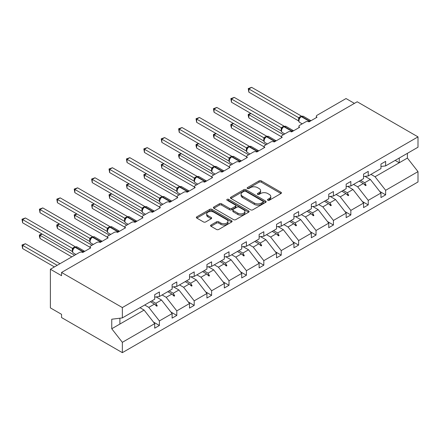 <?xml version="1.0" encoding="UTF-8"?>
<svg xmlns="http://www.w3.org/2000/svg" width="440" height="440" viewBox="0 0 440 440"><rect width="100%" height="100%" fill="white"/><g stroke="black" fill="none" stroke-linecap="round" stroke-linejoin="round"><path stroke-width="0.66" d="M267.812 200.244A1.084 0.627 0 0 0 269.341 200.244L280.978 193.529A1.551 0.896 0 0 0 281.43 192.896A1.551 0.896 0 0 0 280.978 192.264L261.267 180.884A1.551 0.896 0 0 0 259.078 180.884L247.44 187.6A1.084 0.627 0 0 0 247.121 188.04A1.084 0.627 0 0 0 247.44 188.485A1.084 0.627 0 0 0 248.974 188.485L250.481 187.616A4.956 2.86 0 0 1 257.488 187.616L259.132 188.562A4.956 2.86 0 0 1 260.585 190.586A4.956 2.86 0 0 1 259.132 192.61L257.626 193.479A1.084 0.627 0 0 0 257.307 193.919A1.084 0.627 0 0 0 257.626 194.365A1.084 0.627 0 0 0 259.16 194.365L260.662 193.496A4.956 2.86 0 0 1 267.674 193.496L269.313 194.441A4.956 2.86 0 0 1 270.765 196.465A4.956 2.86 0 0 1 269.313 198.49L267.812 199.359A1.084 0.627 0 0 0 267.493 199.804A1.084 0.627 0 0 0 267.812 200.244L267.812 199.359M211.002 225.011A1.551 0.896 0 0 0 210.546 225.643A1.551 0.896 0 0 0 211.002 226.276L216.53 229.471A1.551 0.896 0 0 0 218.724 229.471L231.644 222.007A1.551 0.896 0 0 0 232.095 221.375A1.551 0.896 0 0 0 231.644 220.743L211.931 209.363A1.551 0.896 0 0 0 209.743 209.363L196.818 216.827A1.551 0.896 0 0 0 196.367 217.459A1.551 0.896 0 0 0 196.818 218.091L203.5 221.947A1.551 0.896 0 0 0 205.689 221.947L211.222 218.752A1.551 0.896 0 0 0 211.673 218.119A1.551 0.896 0 0 0 211.222 217.487L207.906 215.578A4.142 2.393 0 0 1 206.696 213.884A4.142 2.393 0 0 1 209.253 211.673A4.142 2.393 0 0 1 213.769 212.196L226.743 219.687A4.142 2.393 0 0 1 227.959 221.375A4.142 2.393 0 0 1 225.401 223.586A4.142 2.393 0 0 1 220.886 223.069L218.724 221.821A1.551 0.896 0 0 0 216.53 221.821L211.002 225.011L211.002 226.276M380.963 166.48L385.644 165.897L418 147.213L418 136.879L357.198 101.772L61.55 272.464L61.55 275.682L50.391 269.242L79.398 252.494A2.365 1.364 180 0 1 82.748 252.494L90.778 247.858A2.365 1.364 0 0 1 90.085 246.89A2.365 1.364 0 0 1 90.778 245.927L96.806 242.446A2.365 1.364 180 0 1 100.15 242.446L108.185 237.809A2.365 1.364 0 0 1 107.492 236.841A2.365 1.364 0 0 1 108.185 235.879L114.208 232.397A2.365 1.364 180 0 1 117.557 232.397L125.587 227.761A2.365 1.364 0 0 1 124.894 226.793A2.365 1.364 0 0 1 125.587 225.83L131.609 222.349A2.365 1.364 180 0 1 134.959 222.349L142.995 217.712A2.365 1.364 0 0 1 142.296 216.75A2.365 1.364 0 0 1 142.995 215.782L149.017 212.3A2.365 1.364 180 0 1 152.361 212.3L160.397 207.663A2.365 1.364 0 0 1 159.704 206.701A2.365 1.364 0 0 1 160.397 205.733L166.419 202.257A2.365 1.364 180 0 1 169.769 202.257L177.799 197.615A2.365 1.364 0 0 1 177.106 196.653A2.365 1.364 0 0 1 177.799 195.685L183.827 192.209A2.365 1.364 180 0 1 187.171 192.209L195.206 187.566A2.365 1.364 0 0 1 194.513 186.604A2.365 1.364 0 0 1 195.206 185.636L201.229 182.16A2.365 1.364 180 0 1 204.578 182.16L212.608 177.518A2.365 1.364 0 0 1 211.915 176.556A2.365 1.364 0 0 1 212.608 175.588L218.631 172.112A2.365 1.364 180 0 1 221.98 172.112L230.01 167.47A2.365 1.364 0 0 1 229.317 166.507A2.365 1.364 0 0 1 230.01 165.539L236.038 162.063A2.365 1.364 180 0 1 239.382 162.063L247.418 157.427A2.365 1.364 0 0 1 246.725 156.459A2.365 1.364 0 0 1 247.418 155.49L253.44 152.014A2.365 1.364 180 0 1 256.79 152.014L264.82 147.378A2.365 1.364 0 0 1 264.127 146.41A2.365 1.364 0 0 1 264.82 145.442L270.848 141.966A2.365 1.364 180 0 1 274.192 141.966L282.227 137.329A2.365 1.364 0 0 1 281.534 136.362A2.365 1.364 0 0 1 282.227 135.394L288.25 131.918A2.365 1.364 180 0 1 291.599 131.918L299.629 127.281A2.365 1.364 0 0 1 298.936 126.313A2.365 1.364 0 0 1 299.629 125.345L305.652 121.869A2.365 1.364 180 0 1 309.001 121.869L317.031 117.233A2.365 1.364 0 0 1 316.338 116.264A2.365 1.364 0 0 1 317.031 115.297L346.038 98.549L354.409 103.384M418 136.879L122.353 307.566L61.55 272.464M250.591 209.809A1.551 0.896 0 0 0 252.78 209.809L265.7 202.345A1.551 0.896 0 0 0 266.156 201.713A1.551 0.896 0 0 0 265.7 201.08L245.988 189.701A1.551 0.896 0 0 0 243.799 189.701L230.879 197.164A1.551 0.896 0 0 0 230.423 197.797A1.551 0.896 0 0 0 230.879 198.429L250.591 209.809M227.53 200.481A1.084 0.627 0 0 1 228.63 200.629L228.63 199.342L248.672 210.914A1.551 0.896 0 0 1 249.128 211.547A1.551 0.896 0 0 1 248.672 212.179L235.752 219.637A1.551 0.896 0 0 1 233.558 219.637L213.851 208.257L213.851 206.993A1.551 0.896 0 0 0 213.395 207.625A1.551 0.896 0 0 0 213.851 208.257M213.851 206.993L219.379 203.803A1.551 0.896 0 0 1 221.568 203.803L229.565 208.417A1.551 0.896 0 0 0 231.754 208.417L235.422 206.299A1.551 0.896 0 0 0 235.873 205.667A1.551 0.896 0 0 0 235.422 205.035L227.101 200.228A1.084 0.627 0 0 1 226.782 199.788A1.084 0.627 0 0 1 227.453 199.21A1.084 0.627 0 0 1 228.63 199.342M122.353 307.566L122.353 317.906L154.704 299.228L154.704 294.685L159.39 291.979L159.39 296.522L154.704 297.105M153.466 322.053L159.39 325.474L159.39 320.93L172.112 313.588L161.513 300.031L156.134 296.929M144.694 305.008L148.791 307.373L159.39 320.93M159.39 296.522L172.112 289.179L172.112 284.636L176.798 281.93L176.798 286.473L172.112 287.056M170.874 312.004L176.798 315.425L176.798 310.888L189.514 303.54L178.915 289.982L173.536 286.88M162.096 294.959L166.199 297.325L176.798 310.888M176.798 286.473L189.514 279.131L189.514 274.588L194.2 271.882L194.2 276.425L189.514 277.007M188.276 301.956L194.2 305.377L194.2 300.839L206.921 293.491L196.323 279.934L190.944 276.832M179.504 284.911L183.601 287.276L194.2 300.839M194.2 276.425L206.921 269.082L206.921 264.539L211.607 261.833L211.607 266.376L206.921 266.959M205.678 291.907L211.607 295.328L211.607 290.791L224.323 283.448L213.725 269.885L208.346 266.783M196.906 274.863L201.003 277.228L211.607 290.791M211.607 266.376L224.323 259.034L224.323 254.49L229.009 251.785L229.009 256.328L224.323 256.911M223.086 281.859L229.009 285.28L229.009 280.742L241.725 273.399L231.127 259.837L225.753 256.735M214.308 264.814L218.411 267.179L229.009 280.742M229.009 256.328L241.725 248.985L241.725 244.442L246.411 241.736L246.411 246.279L241.725 246.862M240.488 271.81L246.411 275.231L246.411 270.694L259.132 263.351L248.534 249.788L243.155 246.686M231.715 254.766L235.813 257.136L246.411 270.694M246.411 246.279L259.132 238.937L259.132 234.394L263.819 231.693L263.819 236.231L259.132 236.814M257.895 261.767L263.819 265.183L263.819 260.645L276.535 253.303L265.936 239.74L260.557 236.638M249.117 244.717L253.22 247.088L263.819 260.645M263.819 236.231L276.535 228.888L276.535 224.345L281.221 221.645L281.221 226.182L276.535 226.765M275.297 251.719L281.221 255.134L281.221 250.597L293.942 243.254L283.344 229.697L277.964 226.589M266.524 234.669L270.622 237.039L281.221 250.597M281.221 226.182L293.942 218.84L293.942 214.302L298.628 211.596L298.628 216.134L293.942 216.716M292.699 241.67L298.628 245.091L298.628 240.548L311.344 233.206L300.745 219.648L295.367 216.541M283.927 224.62L288.024 226.99L298.628 240.548M298.628 216.134L311.344 208.791L311.344 204.254L316.03 201.548L316.03 206.085L311.344 206.668M310.107 231.622L316.03 235.043L316.03 230.5L328.746 223.157L318.148 209.6L312.774 206.492M301.329 214.572L305.432 216.942L316.03 230.5M316.03 206.085L328.746 198.743L328.746 194.205L333.432 191.499L333.432 196.037L328.746 196.625M327.509 221.573L333.432 224.994L333.432 220.451L346.154 213.109L335.555 199.551L330.176 196.444M318.736 204.523L322.834 206.894L333.432 220.451M333.432 196.037L346.154 188.694L346.154 184.156L350.84 181.451L350.84 185.988L346.154 186.577M344.916 211.525L350.84 214.946L350.84 210.403L363.556 203.06L352.957 189.503L347.578 186.395M336.138 194.475L340.241 196.845L350.84 210.403M350.84 185.988L363.556 178.646L363.556 174.108L368.242 171.402L368.242 175.945L363.556 176.528M362.318 201.476L368.242 204.897L368.242 200.354L380.963 193.012L380.963 197.555L385.644 194.849L385.644 190.306L418 171.628L418 181.968L122.353 352.655L61.55 317.554L61.55 314.331L50.391 307.89L50.391 269.242M353.546 184.426L357.643 186.797L368.242 200.354M385.644 165.897L385.644 161.354L380.963 164.06L380.963 168.597L368.242 175.945M379.72 191.428L385.644 194.849M370.948 174.383L375.045 176.748L385.644 190.306M122.353 317.906L111.755 319.226L111.755 328.757L144.106 310.079L140.008 307.714M144.106 310.079L154.704 323.637L154.704 328.18L159.39 325.474M176.798 315.425L172.112 318.131L172.112 313.588M194.2 305.377L189.514 308.083L189.514 303.54M211.607 295.328L206.921 298.034L206.921 293.491M229.009 285.28L224.323 287.986L224.323 283.448M246.411 275.231L241.725 277.937L241.725 273.399M263.819 265.183L259.132 267.889L259.132 263.351M281.221 255.134L276.535 257.84L276.535 253.303M298.628 245.091L293.942 247.792L293.942 243.254M316.03 235.043L311.344 237.743L311.344 233.206M333.432 224.994L328.746 227.7L328.746 223.157M350.84 214.946L346.154 217.652L346.154 213.109M368.242 204.897L363.556 207.603L363.556 203.06M111.755 328.757L122.353 342.32L154.704 323.637M122.353 342.32L122.353 352.655M148.791 307.373L154.468 304.101L156.712 306.213L157.267 305.888L155.837 303.309L161.513 300.031M151.739 300.938L155.837 303.309M150.364 301.73L154.468 304.101M166.199 297.325L171.87 294.052L174.114 296.164L174.669 295.84L173.239 293.26L178.915 289.982M169.142 290.889L173.239 293.26M167.772 291.682L171.87 294.052M183.601 287.276L189.277 284.004L191.516 286.116L192.077 285.791L190.647 283.212L196.323 279.934M186.544 280.841L190.647 283.212M185.174 281.633L189.277 284.004M201.003 277.228L206.679 273.955L208.923 276.067L209.479 275.743L208.049 273.163L213.725 269.885M203.951 270.798L208.049 273.163M202.582 271.585L206.679 273.955M218.411 267.179L224.087 263.906L226.325 266.019L226.886 265.7L225.456 263.115L231.127 259.837M221.353 260.75L225.456 263.115M219.984 261.536L224.087 263.906M235.813 257.136L241.489 253.858L243.727 255.97L244.288 255.651L242.858 253.066L248.534 249.788M238.761 250.701L242.858 253.066M237.386 251.488L241.489 253.858M253.22 247.088L258.891 243.81L261.135 245.922L261.69 245.603L260.26 243.018L265.936 239.74M256.163 240.653L260.26 243.018M254.793 241.445L258.891 243.81M270.622 237.039L276.298 233.761L278.537 235.873L279.098 235.554L277.668 232.969L283.344 229.697M273.565 230.604L277.668 232.969M272.195 231.396L276.298 233.761M288.024 226.99L293.7 223.713L295.944 225.825L296.5 225.506L295.07 222.921L300.745 219.648M290.972 220.556L295.07 222.921M289.603 221.348L293.7 223.713M305.432 216.942L311.108 213.664L313.346 215.776L313.902 215.457L312.477 212.872L318.148 209.6M308.374 210.507L312.477 212.872M307.005 211.299L311.108 213.664M322.834 206.894L328.51 203.615L330.748 205.728L331.309 205.409L329.879 202.823L335.555 199.551M325.782 200.459L329.879 202.823M324.407 201.251L328.51 203.615M340.241 196.845L345.911 193.567L348.156 195.679L348.711 195.36L347.281 192.775L352.957 189.503M343.184 190.41L347.281 192.775M341.814 191.202L345.911 193.567M357.643 186.797L363.319 183.519L365.558 185.636L366.118 185.312L364.689 182.727L370.359 179.454L380.963 193.012M360.586 180.362L364.689 182.727M370.359 179.454L364.986 176.347M359.216 181.154L363.319 183.519M375.045 176.748L407.402 158.07L418 171.628M395.159 160.402L399.256 162.773L399.256 158.037M407.402 153.335L407.402 158.07M119.9 324.055L119.9 318.214M363.798 183.97L366.118 185.312M346.39 194.018L348.711 195.36M328.988 204.066L331.309 205.409M311.586 214.115L313.902 215.457M294.179 224.164L296.5 225.506M276.777 234.212L279.098 235.554M259.375 244.261L261.69 245.603M241.967 254.309L244.288 255.651M224.565 264.358L226.886 265.7M207.157 274.406L209.479 275.743M189.756 284.455L192.077 285.791M172.354 294.503L174.669 295.84M154.946 304.552L157.267 305.888M268.24 200.398L269.313 199.777A4.956 2.86 0 0 0 270.765 197.753L270.765 196.465M260.585 190.586L260.585 191.873A4.956 2.86 0 0 1 259.132 193.897L258.06 194.519M280.957 193.54L261.267 182.171A1.551 0.896 0 0 0 259.078 182.171L247.874 188.639M265.678 202.356L245.988 190.988A1.551 0.896 0 0 0 243.799 190.988L230.896 198.44L230.879 197.164M262.961 202.158A1.084 0.627 0 0 0 263.28 201.713A1.084 0.627 0 0 0 262.961 201.273L245.663 191.285A1.084 0.627 0 0 0 244.129 191.285L242.539 192.198A4.956 2.86 0 0 0 241.087 194.222A4.956 2.86 0 0 0 242.539 196.246L254.364 203.071A4.956 2.86 0 0 0 261.377 203.071L262.961 202.158L262.961 203.445A1.084 0.627 0 0 0 263.28 203L263.28 201.713M241.087 194.222L241.087 195.509A4.956 2.86 0 0 0 242.539 197.532L242.539 196.246M262.961 203.445L261.377 204.364A4.956 2.86 0 0 1 254.364 204.364L242.539 197.532M213.868 208.269L219.379 205.09L219.379 203.803M235.873 205.667L235.873 206.954A1.551 0.896 0 0 1 235.422 207.587L231.754 209.704A1.551 0.896 0 0 1 229.565 209.704L221.568 205.09A1.551 0.896 0 0 0 219.379 205.09M228.63 200.629L248.65 212.19M237.859 213.208A4.142 2.393 0 0 0 242.374 213.725A4.142 2.393 0 0 0 244.931 211.514A4.142 2.393 0 0 0 243.716 209.825L239.146 207.185A1.551 0.896 0 0 0 236.957 207.185L233.288 209.303A1.551 0.896 0 0 0 232.832 209.935A1.551 0.896 0 0 0 233.288 210.568L237.859 213.208L237.859 214.495A4.142 2.393 0 0 0 242.374 215.012A4.142 2.393 0 0 0 244.931 212.801L244.931 211.514M232.832 209.935L232.832 211.222A1.551 0.896 0 0 0 233.288 211.855L233.288 210.568M237.859 214.495L233.288 211.855M227.959 221.375L227.959 222.668A4.142 2.393 0 0 1 225.401 224.873A4.142 2.393 0 0 1 220.886 224.356L218.724 223.108A1.551 0.896 0 0 0 216.53 223.108L211.024 226.287M206.696 213.884L206.696 215.171A4.142 2.393 0 0 0 207.906 216.865L207.906 215.578M211.2 218.763L207.906 216.865M231.644 220.743L231.644 222.007L211.931 210.65A1.551 0.896 0 0 0 209.743 210.65L196.84 218.103M248.87 92.175L248.254 88.6L248.87 88.957L251.658 87.346L301.455 116.094L298.661 117.706L248.87 88.957L248.87 92.175L298.611 120.896L298.611 117.672M301.164 116.545A0.786 0.457 -120 0 1 301.274 116.435L303.364 116.309A3.394 1.958 120 0 0 301.664 116.474A0.786 0.457 -120 0 0 301.274 116.435L300.938 116.628A0.786 0.457 60 0 0 300.828 116.738L299.035 118.916C298.474 120.659 298.672 121.814 299.635 122.375L302.209 123.86M299.591 118.305L298.661 117.706M248.254 88.6L251.658 87.346M250.987 113.498L248.87 114.719L283.454 134.69M248.87 117.942L248.254 115.654L248.254 114.367L248.87 114.719L248.87 117.942L281.534 136.802M248.254 114.367L250.745 113.355M233.585 123.541L231.462 124.768L266.046 144.732M231.462 127.991L230.852 125.703L230.852 124.416L231.462 124.768L231.462 127.991L264.127 146.845M230.852 124.416L233.338 123.404M216.178 133.59L214.06 134.816L248.644 154.781M214.06 138.039L213.444 135.751L213.444 134.464L214.06 134.816L214.06 138.039L246.725 156.893M213.444 134.464L215.936 133.452M198.776 143.638L196.653 144.864L231.242 164.83M196.653 148.082L196.042 145.799L196.042 144.513L196.653 144.864L196.653 148.082L229.317 166.941M196.042 144.513L198.528 143.501M181.368 153.687L179.251 154.913L213.835 174.878M179.251 158.131L178.64 155.843L178.64 154.561L179.251 154.913L179.251 158.131L211.915 176.99M178.64 154.561L181.126 153.549M231.462 102.223L230.852 98.648L231.462 99L234.251 97.394L284.048 126.143L281.259 127.754L231.462 99L231.462 102.223L281.21 130.944L281.21 127.721M283.762 126.594A0.786 0.457 -120 0 1 283.866 126.484L285.956 126.357A3.394 1.958 120 0 0 284.262 126.522A0.786 0.457 -120 0 0 283.866 126.484L283.531 126.676A0.786 0.457 60 0 0 283.426 126.786L281.633 128.964A1.738 1.26 18 0 0 281.204 127.743M282.183 128.354L281.259 127.754M230.852 98.648L234.251 97.394M214.06 112.272L213.444 108.697L214.06 109.049L216.849 107.443L266.646 136.191L263.852 137.803L214.06 109.049L214.06 112.272L263.802 140.993L263.802 137.77M266.354 136.642A0.786 0.457 -120 0 1 266.464 136.532L268.554 136.4A3.394 1.958 120 0 0 266.855 136.571A0.786 0.457 -120 0 0 266.464 136.532L266.129 136.725A0.786 0.457 60 0 0 266.019 136.835L264.231 139.013A1.738 1.26 18 0 0 263.797 137.792M264.781 138.402L263.852 137.803M213.444 108.697L216.849 107.443M196.653 122.32L196.042 118.745L196.653 119.097L199.447 117.491L249.238 146.239L246.45 147.851L196.653 119.097L196.653 122.32L246.4 151.041L246.4 147.818M248.952 146.691A0.786 0.457 -120 0 1 249.056 146.581L251.147 146.448A3.394 1.958 120 0 0 249.453 146.619A0.786 0.457 -120 0 0 249.056 146.581L248.727 146.773A0.786 0.457 60 0 0 248.617 146.883L246.824 149.061C246.263 150.805 246.461 151.954 247.423 152.521L249.992 154.006M247.379 148.451L246.45 147.851M196.042 118.745L199.447 117.491M179.251 132.369L178.64 128.793L179.251 129.145L182.039 127.54L231.836 156.288L229.048 157.899L179.251 129.145L179.251 132.369L228.998 161.09L228.987 157.889A1.738 1.26 18 0 1 229.416 159.121M231.545 156.739A0.786 0.457 -120 0 1 231.655 156.629L233.745 156.497A3.394 1.958 120 0 0 232.051 156.668A0.786 0.457 -120 0 0 231.655 156.629L231.319 156.822A0.786 0.457 60 0 0 231.215 156.931L229.422 159.11C228.861 160.853 229.059 162.003 230.016 162.569L232.59 164.054M229.972 158.499L229.048 157.899M178.64 128.793L182.039 127.54M163.966 163.735L161.849 164.962L196.433 184.927M161.849 168.179L161.232 164.604L161.849 164.962L161.849 168.179L194.513 187.038M161.232 164.604L163.724 163.597M161.849 142.417L161.232 138.842L161.849 139.194L164.637 137.583L214.434 166.337L211.64 167.948L161.849 139.194L161.849 142.417L211.591 171.138L211.591 167.915M214.143 166.788A0.786 0.457 -120 0 1 214.253 166.678L216.343 166.546A3.394 1.958 120 0 0 214.643 166.716A0.786 0.457 -120 0 0 214.253 166.678L213.917 166.87A0.786 0.457 60 0 0 213.807 166.98L212.922 167.701M222.833 171.617A0.786 0.457 -120 0 0 222.453 171.226L214.643 166.716L214.308 166.909A0.786 0.457 60 0 0 213.917 166.87L212.014 169.158C211.453 170.902 211.651 172.051 212.614 172.618L215.188 174.103M212.57 168.542L211.64 167.948M161.232 138.842L164.637 137.583M146.564 173.784L144.441 175.01L179.025 194.975M144.441 178.228L143.831 174.653L144.441 175.01L144.441 178.228L177.106 197.087M143.831 174.653L146.316 173.641M144.441 152.465L143.831 148.891L144.441 149.243L147.23 147.631L197.027 176.38L194.238 177.991L144.441 149.243L144.441 152.465L194.189 181.187L194.189 177.964M196.74 176.836A0.786 0.457 -120 0 1 196.845 176.726L198.935 176.594A3.394 1.958 120 0 0 197.241 176.764A0.786 0.457 -120 0 0 196.845 176.726L196.51 176.919A0.786 0.457 60 0 0 196.405 177.029L194.612 179.207A1.738 1.26 18 0 0 194.183 177.986M195.162 178.59L194.238 177.991M143.831 148.891L147.23 147.631M129.157 183.832L127.039 185.059L161.623 205.024M127.039 188.276L126.423 184.701L127.039 185.059L127.039 188.276L159.704 207.136M126.423 184.701L128.915 183.689M127.039 162.514L126.423 158.939L127.039 159.291L129.828 157.68L179.625 186.428L176.831 188.04L127.039 159.291L127.039 162.514L176.781 191.235L176.781 188.012M179.333 186.885A0.786 0.457 -120 0 1 179.443 186.774L181.533 186.643A3.394 1.958 120 0 0 179.834 186.813A0.786 0.457 -120 0 0 179.443 186.774L179.108 186.967A0.786 0.457 60 0 0 178.998 187.077L177.21 189.255A1.738 1.26 18 0 0 176.776 188.034M177.76 188.639L176.831 188.04M126.423 158.939L129.828 157.68M111.755 193.881L109.632 195.107L144.221 215.072M109.632 198.325L109.021 194.75L109.632 195.107L109.632 198.325L142.296 217.184M109.021 194.75L111.507 193.738M109.632 172.562L109.021 168.988L109.632 169.34L112.426 167.728L162.222 196.477L159.429 198.088L109.632 169.34L109.632 172.562L159.379 201.284L159.379 198.061M161.931 196.933A0.786 0.457 -120 0 1 162.036 196.823L164.126 196.691A3.394 1.958 120 0 0 162.431 196.862A0.786 0.457 -120 0 0 162.036 196.823L161.706 197.016A0.786 0.457 60 0 0 161.596 197.126L159.803 199.304C159.242 201.047 159.44 202.197 160.402 202.763L162.971 204.243M160.358 198.688L159.429 198.088M109.021 168.988L112.426 167.728M94.347 203.929L92.23 205.156L126.814 225.121M92.23 208.373L91.619 204.798L92.23 205.156L92.23 208.373L124.894 227.233M91.619 204.798L94.105 203.786M92.23 182.611L91.619 179.036L92.23 179.388L95.018 177.777L144.815 206.525L142.027 208.137L92.23 179.388L92.23 182.611L141.977 211.332L141.977 208.109M144.529 206.982A0.786 0.457 -120 0 1 144.634 206.872L146.724 206.74A3.394 1.958 120 0 0 145.03 206.91A0.786 0.457 -120 0 0 144.634 206.872L144.298 207.064A0.786 0.457 60 0 0 144.194 207.174L142.401 209.352A1.738 1.26 18 0 0 141.966 208.131M142.951 208.736L142.027 208.137M91.619 179.036L95.018 177.777M76.945 213.978L74.828 215.204L109.412 235.169M74.828 218.422L74.212 214.847L74.828 215.204L74.828 218.422L107.492 237.281M74.212 214.847L76.703 213.835M74.828 192.66L74.212 189.085L74.828 189.437L77.616 187.825L127.413 216.573L124.619 218.185L74.828 189.437L74.828 192.66L124.57 221.375L124.57 218.157M127.122 217.03A0.786 0.457 -120 0 1 127.232 216.915L129.322 216.788A3.394 1.958 120 0 0 127.622 216.959A0.786 0.457 -120 0 0 127.232 216.915L126.896 217.113A0.786 0.457 60 0 0 126.786 217.223L124.993 219.401C124.432 221.144 124.63 222.294 125.593 222.855L128.167 224.34M125.549 218.785L124.619 218.185M74.212 189.085L77.616 187.825M59.543 224.026L57.42 225.247L92.004 245.218M57.42 228.47L56.81 226.182L56.81 224.895L57.42 225.247L57.42 228.47L90.085 247.33M56.81 224.895L59.296 223.883M57.42 202.708L56.81 199.133L57.42 199.485L60.209 197.874L110.005 226.622L107.217 228.234L57.42 199.485L57.42 202.708L107.168 231.424L107.168 228.206M109.72 227.079A0.786 0.457 -120 0 1 109.824 226.963L111.914 226.837A3.394 1.958 120 0 0 110.22 227.007A0.786 0.457 -120 0 0 109.824 226.963L109.489 227.161A0.786 0.457 60 0 0 109.384 227.271L107.591 229.449A1.738 1.26 18 0 0 107.162 228.228M108.147 228.833L107.217 228.234M56.81 199.133L60.209 197.874M42.136 234.075L40.018 235.296L74.602 255.266M40.018 238.519L39.402 236.231L39.402 234.944L40.018 235.296L40.018 238.519L71.814 256.878M39.402 234.944L41.894 233.931M40.018 212.751L39.402 209.181L40.018 209.534L42.806 207.922L92.604 236.671L89.809 238.282L40.018 209.534L40.018 212.751L89.766 241.472L89.766 238.255M92.312 237.127A0.786 0.457 -120 0 1 92.422 237.012L94.512 236.885A3.394 1.958 120 0 0 92.818 237.05A0.786 0.457 -120 0 0 92.422 237.012L92.087 237.21A0.786 0.457 60 0 0 91.977 237.32L90.189 239.498C89.628 241.241 89.826 242.391 90.783 242.952L93.357 244.437M90.739 238.882L89.809 238.282M39.402 209.181L42.806 207.922M22 244.992L22.611 245.344L22.611 248.567L22 244.992L25.405 243.738L22.611 245.344L57.2 265.315M22.611 248.567L54.406 266.926M25.405 243.738L59.989 263.703M22.611 222.799L22 219.225L22.611 219.582L25.405 217.971L75.201 246.719L72.408 248.331L22.611 219.582L22.611 222.799L72.358 251.521L72.358 248.303M74.91 247.176A0.786 0.457 -120 0 1 75.014 247.06L77.11 246.934A3.394 1.958 120 0 0 75.411 247.099A0.786 0.457 -120 0 0 75.014 247.06L74.684 247.253A0.786 0.457 60 0 0 74.575 247.368L72.782 249.546C72.221 251.284 72.418 252.439 73.381 253L75.95 254.485M73.337 248.93L72.408 248.331M22 219.225L25.405 217.971M269.313 199.777L269.313 198.49M257.626 194.365L257.626 193.479M259.132 193.897L259.132 192.61M247.44 188.485L247.44 187.6M259.078 182.171L259.078 180.884M261.267 182.171L261.267 180.884M280.978 193.529L280.978 192.264M243.799 190.988L243.799 189.701M245.988 190.988L245.988 189.701M265.7 202.345L265.7 201.08M254.364 204.364L254.364 203.071M261.377 204.364L261.377 203.071M221.568 205.09L221.568 203.803M229.565 209.704L229.565 208.417M231.754 209.704L231.754 208.417M235.422 207.587L235.422 206.299M248.672 212.179L248.672 210.914M216.53 223.108L216.53 221.821M218.724 223.108L218.724 221.821M220.886 224.356L220.886 223.069M211.222 218.752L211.222 217.487M196.818 218.091L196.818 216.827M209.743 210.65L209.743 209.363M211.931 210.65L211.931 209.363M309.854 121.374A0.786 0.457 -120 0 0 309.474 120.984A3.394 1.958 -60 0 1 310.981 120.725M308.5 121.649A3.394 1.958 -60 0 1 309.139 121.176L309.474 120.984L301.664 116.474L301.329 116.666A3.394 1.958 120 0 0 298.93 120.824A3.394 1.958 120 0 0 299.635 122.375M299.943 117.464L300.938 116.628A0.786 0.457 60 0 1 301.329 116.666L309.139 121.176A0.786 0.457 60 0 1 309.518 121.567M300.57 116.875A1.738 1.001 60 0 1 300.058 116.705M300.333 117.068A1.738 1.001 60 0 1 299.728 116.903M299.035 118.927A1.738 1.26 18 0 0 298.606 117.695M292.452 131.423A0.786 0.457 -120 0 0 292.072 131.032A3.394 1.958 -60 0 1 293.574 130.774M291.093 131.697A3.394 1.958 -60 0 1 291.736 131.225L292.072 131.032L284.262 126.522L283.927 126.715A3.394 1.958 120 0 0 281.529 130.873A3.394 1.958 120 0 0 282.233 132.424L284.801 133.909M282.535 127.512L283.531 126.676A0.786 0.457 60 0 1 283.927 126.715L291.736 131.225A0.786 0.457 60 0 1 292.116 131.615M283.168 126.924A1.738 1.001 60 0 1 282.656 126.753M282.931 127.111A1.738 1.001 60 0 1 282.32 126.951M275.05 141.471A0.786 0.457 -120 0 0 274.665 141.081A3.394 1.958 -60 0 1 276.172 140.822M273.691 141.746A3.394 1.958 -60 0 1 274.335 141.273L274.665 141.081L266.855 136.571L266.524 136.763A3.394 1.958 120 0 0 264.121 140.921A3.394 1.958 120 0 0 264.825 142.472L267.399 143.957M265.133 137.561L266.129 136.725A0.786 0.457 60 0 1 266.524 136.763L274.335 141.273A0.786 0.457 60 0 1 274.714 141.663M265.76 136.972A1.738 1.001 60 0 1 265.254 136.802M265.529 137.159A1.738 1.001 60 0 1 264.919 136.994M257.642 151.52A0.786 0.457 -120 0 0 257.263 151.129A3.394 1.958 -60 0 1 258.764 150.871L251.147 146.448M256.284 151.795A3.394 1.958 -60 0 1 256.927 151.322L257.263 151.129L249.453 146.619L249.117 146.812A3.394 1.958 120 0 0 246.719 150.964A3.394 1.958 120 0 0 247.423 152.521M247.726 147.604L248.727 146.773A0.786 0.457 60 0 1 249.117 146.812L256.927 151.322A0.786 0.457 60 0 1 257.307 151.712M248.358 147.021A1.738 1.001 60 0 1 247.847 146.85M248.122 147.208A1.738 1.001 60 0 1 247.511 147.043M246.818 149.072A1.738 1.26 18 0 0 246.395 147.84M240.24 161.568A0.786 0.457 -120 0 0 239.861 161.178A3.394 1.958 -60 0 1 241.362 160.919M238.882 161.843A3.394 1.958 -60 0 1 239.525 161.37L239.861 161.178L232.051 156.668L231.715 156.86A3.394 1.958 120 0 0 229.317 161.013A3.394 1.958 120 0 0 230.016 162.569M230.323 157.652L231.319 156.822A0.786 0.457 60 0 1 231.715 156.86L239.525 161.37A0.786 0.457 60 0 1 239.905 161.761M230.951 157.064A1.738 1.001 60 0 1 230.445 156.899M230.72 157.256A1.738 1.001 60 0 1 230.109 157.091M221.48 171.886A3.394 1.958 -60 0 1 222.118 171.419L222.453 171.226A3.394 1.958 -60 0 1 223.96 170.968M222.497 171.809A0.786 0.457 60 0 0 222.118 171.419L214.308 166.909A3.394 1.958 120 0 0 211.91 171.061A3.394 1.958 120 0 0 212.614 172.618M213.549 167.112A1.738 1.001 60 0 1 213.037 166.947M213.312 167.305A1.738 1.001 60 0 1 212.707 167.139M212.014 169.169A1.738 1.26 18 0 0 211.585 167.937M205.431 181.665A0.786 0.457 -120 0 0 205.051 181.274A3.394 1.958 -60 0 1 206.553 181.016M204.072 181.935A3.394 1.958 -60 0 1 204.715 181.467L205.051 181.274L197.241 176.764L196.906 176.957A3.394 1.958 120 0 0 194.507 181.11A3.394 1.958 120 0 0 195.212 182.666L197.78 184.151M195.514 177.749L196.51 176.919A0.786 0.457 60 0 1 196.906 176.957L204.715 181.467A0.786 0.457 60 0 1 205.095 181.858M196.147 177.161A1.738 1.001 60 0 1 195.635 176.996M195.91 177.353A1.738 1.001 60 0 1 195.299 177.188M188.029 191.714A0.786 0.457 -120 0 0 187.644 191.323A3.394 1.958 -60 0 1 189.151 191.065M186.67 191.983A3.394 1.958 -60 0 1 187.314 191.516L187.644 191.323L179.834 186.813L179.504 187.006A3.394 1.958 120 0 0 177.106 191.158A3.394 1.958 120 0 0 177.804 192.715L180.378 194.2M178.112 187.798L179.108 186.967A0.786 0.457 60 0 1 179.504 187.006L187.314 191.516A0.786 0.457 60 0 1 187.693 191.906M178.739 187.209A1.738 1.001 60 0 1 178.233 187.044M178.508 187.402A1.738 1.001 60 0 1 177.898 187.237M170.621 201.762A0.786 0.457 -120 0 0 170.242 201.366A3.394 1.958 -60 0 1 171.743 201.113M169.268 202.031A3.394 1.958 -60 0 1 169.906 201.564L170.242 201.366L162.431 196.862L162.096 197.054A3.394 1.958 120 0 0 159.698 201.207A3.394 1.958 120 0 0 160.402 202.763M160.705 197.846L161.706 197.016A0.786 0.457 60 0 1 162.096 197.054L169.906 201.564A0.786 0.457 60 0 1 170.286 201.955M161.337 197.257A1.738 1.001 60 0 1 160.826 197.093M161.101 197.45A1.738 1.001 60 0 1 160.49 197.285M159.797 199.315A1.738 1.26 18 0 0 159.374 198.083M153.219 211.811A0.786 0.457 -120 0 0 152.84 211.415A3.394 1.958 -60 0 1 154.341 211.162M151.861 212.08A3.394 1.958 -60 0 1 152.504 211.613L152.84 211.415L145.03 206.91L144.694 207.103A3.394 1.958 120 0 0 142.296 211.255A3.394 1.958 120 0 0 142.995 212.812L145.569 214.291M143.303 207.895L144.298 207.064A0.786 0.457 60 0 1 144.694 207.103L152.504 211.613A0.786 0.457 60 0 1 152.884 212.003M143.93 207.306A1.738 1.001 60 0 1 143.423 207.141M143.698 207.499A1.738 1.001 60 0 1 143.088 207.334M135.812 221.859A0.786 0.457 -120 0 0 135.432 221.463A3.394 1.958 -60 0 1 136.939 221.21L129.322 216.788M134.459 222.129A3.394 1.958 -60 0 1 135.097 221.661L135.432 221.463L127.622 216.959L127.287 217.151A3.394 1.958 120 0 0 124.889 221.304A3.394 1.958 120 0 0 125.593 222.855M125.901 217.943L126.896 217.113A0.786 0.457 60 0 1 127.287 217.151L135.097 221.661A0.786 0.457 60 0 1 135.482 222.052M126.528 217.355A1.738 1.001 60 0 1 126.016 217.19M126.291 217.547A1.738 1.001 60 0 1 125.686 217.382M124.993 219.412A1.738 1.26 18 0 0 124.564 218.18M118.41 231.907A0.786 0.457 -120 0 0 118.03 231.512A3.394 1.958 -60 0 1 119.532 231.259L111.914 226.837M117.051 232.177A3.394 1.958 -60 0 1 117.695 231.704L118.03 231.512L110.22 227.007L109.885 227.2A3.394 1.958 120 0 0 107.487 231.352A3.394 1.958 120 0 0 108.191 232.903L110.759 234.388M108.493 227.992L109.489 227.161A0.786 0.457 60 0 1 109.885 227.2L117.695 231.704A0.786 0.457 60 0 1 118.074 232.1M109.126 227.403A1.738 1.001 60 0 1 108.614 227.238M108.889 227.596A1.738 1.001 60 0 1 108.279 227.431M101.008 241.956A0.786 0.457 -120 0 0 100.623 241.56A3.394 1.958 -60 0 1 102.13 241.307M99.649 242.226A3.394 1.958 -60 0 1 100.293 241.753L100.623 241.56L92.818 237.05L92.483 237.248A3.394 1.958 120 0 0 90.085 241.401A3.394 1.958 120 0 0 90.783 242.952M91.091 238.04L92.087 237.21A0.786 0.457 60 0 1 92.483 237.248L100.293 241.753A0.786 0.457 60 0 1 100.672 242.149M91.718 237.452A1.738 1.001 60 0 1 91.212 237.287M91.487 237.644A1.738 1.001 60 0 1 90.877 237.479M90.184 239.509A1.738 1.26 18 0 0 89.755 238.277M83.6 252.005A0.786 0.457 -120 0 0 83.221 251.609A3.394 1.958 -60 0 1 84.722 251.356M82.247 252.274A3.394 1.958 -60 0 1 82.885 251.801L83.221 251.609L75.411 247.099L75.075 247.297A3.394 1.958 120 0 0 72.677 251.449A3.394 1.958 120 0 0 73.381 253M73.689 248.089L74.684 247.253A0.786 0.457 60 0 1 75.075 247.297L82.885 251.801A0.786 0.457 60 0 1 83.264 252.197M74.316 247.5A1.738 1.001 60 0 1 73.805 247.335M74.08 247.693A1.738 1.001 60 0 1 73.469 247.528M72.782 249.557A1.738 1.26 18 0 0 72.353 248.325M316.338 117.629L316.338 116.264M298.936 127.677L298.936 126.313M281.534 137.726L281.534 136.362M264.127 147.774L264.127 146.41M246.725 157.823L246.725 156.459M229.317 167.871L229.317 166.507M211.915 177.92L211.915 176.556M194.513 187.968L194.513 186.604M177.106 198.017L177.106 196.653M159.704 208.065L159.704 206.701M142.296 218.114L142.296 216.75M124.894 228.162L124.894 226.793M107.492 238.211L107.492 236.841M90.085 248.259L90.085 246.89M303.364 116.309L310.998 120.714M285.956 126.357L293.596 130.763M281.633 128.964C281.072 130.708 281.27 131.863 282.233 132.424M268.554 136.4L276.188 140.811M264.231 139.013C263.665 140.756 263.868 141.911 264.825 142.472M233.745 156.497L241.384 160.908M216.343 166.546L223.977 170.957M198.935 176.594L206.575 181.005M194.612 179.207C194.051 180.95 194.249 182.1 195.212 182.666M181.533 186.643L189.167 191.054M177.21 189.255C176.644 190.999 176.847 192.148 177.804 192.715M164.126 196.691L171.765 201.102M146.724 206.74L154.363 211.151M142.401 209.352C141.84 211.096 142.038 212.245 142.995 212.812M107.591 229.449C107.03 231.193 107.228 232.342 108.191 232.903M94.512 236.885L102.146 241.296M77.11 246.934L84.744 251.345"/></g></svg>
